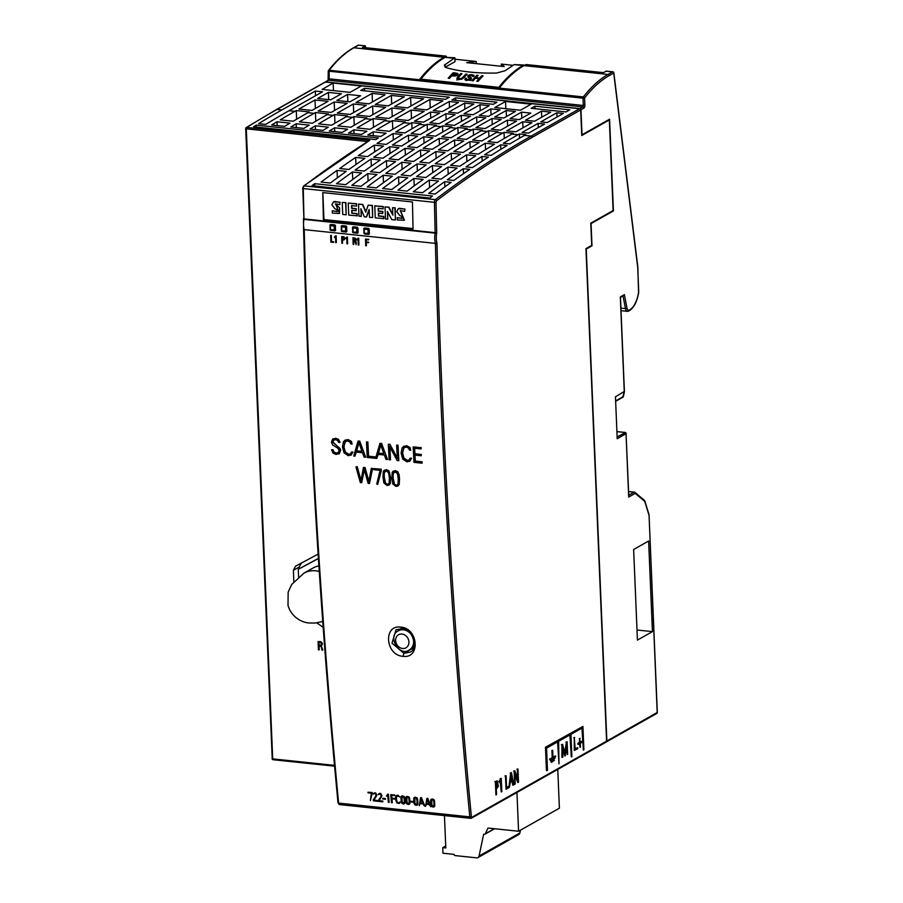 <?xml version="1.0" encoding="UTF-8"?>
<svg xmlns="http://www.w3.org/2000/svg" width="903" height="903" viewBox="0 0 903 903"><rect width="100%" height="100%" fill="white"/><g stroke="black" fill="none" stroke-linecap="round" stroke-linejoin="round"><path stroke-width="1.35" d="M446.522 56.889L446.116 56.144L444.073 57.239A173.579 78.979 96 0 0 419.364 79.735L499.291 88.11A173.579 78.979 -84 0 1 524.011 65.626L526.212 64.598M456.218 73.075L453.182 72.759A173.579 78.979 96 0 0 448.204 78.211L449.502 78.347A173.579 78.979 -84 0 1 451.692 75.863L455.496 75.942L457.64 74.859L457.877 73.561L456.218 73.075L456.252 73.775M457.64 74.859L457.877 73.561L457.923 74.52M458.25 79.374L458.814 77.082A173.579 78.979 -84 0 1 461.997 73.685L460.699 73.549A173.579 78.979 96 0 0 457.539 76.913L456.828 78.674L458.837 79.453L461.726 79.182L463.984 77.59A173.579 78.979 -84 0 1 467.144 74.227L465.846 74.08A173.579 78.979 96 0 0 462.652 77.489L461.083 78.674L458.171 78.222L458.239 79.803M483.06 75.886L481.762 75.75A173.579 78.979 96 0 0 479.595 78.03L475.983 77.647A173.579 78.979 -84 0 1 478.15 75.378L476.84 75.242A173.579 78.979 96 0 0 471.863 80.694L473.161 80.83A173.579 78.979 -84 0 1 475.429 78.245L479.053 78.629A173.579 78.979 96 0 0 476.773 81.214L478.082 81.349A173.579 78.979 -84 0 1 483.06 75.886M473.996 75.886L472.201 74.644L469.673 74.78L467.844 75.728L467.968 76.992L469.944 78.922L467.336 79.645L466.354 79.306L466.512 78.459A173.579 78.979 -84 0 1 466.659 78.29L465.361 78.155L464.864 79.622L469.278 80.164L471.31 79.024L471.231 77.669L469.244 75.796L471.558 75.197L472.562 75.592L472.224 76.315L473.578 76.45L473.973 75.231L473.578 76.45M469.695 77.997L469.244 75.796M471.31 79.024L471.231 77.669L471.287 79.058M466.388 80.232L466.512 78.459M469.549 77.906L469.989 79.938M467.901 76.936L467.844 75.728L467.968 76.992M420.9 79.171A173.579 78.979 -84 0 1 445.1 57.352L454.875 57.758L444.389 65.185L445.202 67.138L446.838 67.827C461.004 71.743 477.597 73.482 496.627 73.041L505.262 70.66L514.123 64.587L522.984 65.513A173.579 78.979 96 0 0 498.795 87.343L420.9 79.171L420.933 79.893M523.932 65.671L523.898 65.005L522.984 65.513M523.898 65.005L514.123 64.587M358.796 45.218L365.139 45.884L362.746 47.453M325.452 82.06L276.995 109.432A1.163 0.982 -119.5 0 0 276.476 109.545L324.933 82.162A1.163 0.982 60.5 0 1 325.452 82.06L579.613 108.71A1.163 0.982 60.5 0 1 580.685 109.929L581.758 135.506L609.333 119.93L613.126 210.534L590.776 223.165L591.702 245.402L585.957 248.652L606.59 741.171A1.163 0.982 60.5 0 1 606.139 742.074L471.479 818.152A1.163 0.982 -119.5 0 0 471.93 817.26L606.59 741.171M606.263 741.984A1.163 0.982 -119.5 0 0 606.861 741.024L586.239 249.059L591.996 245.808L591.07 223.572L613.419 210.941L609.57 119.219L582.006 134.795L580.956 109.782A1.163 0.982 -119.5 0 0 579.884 108.563L325.723 81.902A1.163 0.982 -119.5 0 0 325.069 82.105M581.746 135.168L609.333 119.93M585.957 248.878L591.476 245.526M590.788 223.38L612.9 210.67M624.278 391.462L615.451 396.823L617.212 438.7L626.039 433.7A1.163 0.982 -119.5 0 0 624.978 432.481L616.918 431.634M652.429 631.626L648.625 541.01L633.635 549.487L637.439 640.092L652.429 631.626L637.01 630.012M454.931 59.226L476.129 61.449L466.727 62.646L504.213 66.574L501.312 64.09L512.893 65.309M476.4 63.661L476.129 61.449M501.583 66.303L501.312 64.09M606.297 71.179L603.26 72.68L525.885 64.564M498.817 88.065L498.795 87.343M412.457 648.151L413.348 648.252M330.419 227.071L330.532 229.791L335.532 229.701L334.889 230.75L335.566 230.039A13.308 6.05 -84 0 1 335.532 229.701A13.308 6.05 -84 0 1 335.431 227.319A13.308 6.05 -84 0 1 335.476 225.818L334.776 224.847L330.927 224.441L330.103 225.253L330.927 224.441L334.573 224.96A0.869 0.734 60.5 0 1 335.374 225.874L335.431 227.319L334.268 227.466L334.2 226.021L330.363 225.615L330.419 227.071L330.001 225.536M341.695 228.245L341.808 230.965L346.808 230.886L346.165 231.936L346.842 231.213A13.308 6.05 -84 0 1 346.808 230.886A13.308 6.05 -84 0 1 346.707 228.504A13.308 6.05 -84 0 1 346.752 226.992L346.052 226.032L342.203 225.626L341.368 226.427L342.203 225.626L345.849 226.145A0.869 0.734 60.5 0 1 346.65 227.059L346.707 228.504L345.533 228.651L345.477 227.206L341.639 226.8L341.695 228.245L341.278 226.721M352.971 229.43L353.084 232.15L358.085 232.071L357.441 233.121L358.107 232.398A13.308 6.05 -84 0 1 358.085 232.071A13.308 6.05 -84 0 1 357.983 229.689A13.308 6.05 -84 0 1 358.028 228.177L357.317 227.206L353.479 226.811L352.644 227.612L353.479 226.811L357.114 227.33A0.869 0.734 60.5 0 1 357.915 228.245L357.983 229.689L356.809 229.836L356.753 228.38L352.904 227.985L352.971 229.43L352.554 227.895M364.236 230.615L364.361 233.335L369.35 233.256L368.717 234.295L369.383 233.584A13.308 6.05 -84 0 1 369.35 233.256A13.308 6.05 -84 0 1 369.259 230.875A13.308 6.05 -84 0 1 369.304 229.362L368.593 228.391L364.756 227.985L363.92 228.798L364.756 227.985L368.39 228.504A0.869 0.734 60.5 0 1 369.192 229.418L369.259 230.875L368.085 231.021L368.029 229.565L364.18 229.17L364.236 230.615L363.819 229.08M318.138 554.103L295.416 566.271M295.495 566.226L293.362 570.324L293.836 581.521M316.84 622.867L323.172 627.371M365.139 45.884L365.85 47.724M323.398 219.542L413.066 228.944A4339.502 1974.556 -84 0 1 412.457 201.979L322.777 192.576A4339.502 1974.556 96 0 0 323.398 219.542L413.055 228.572M330.058 226.98A13.308 6.05 96 0 0 330.159 229.136L330.159 229.362M352.599 229.351A13.308 6.05 96 0 0 352.701 231.507L352.712 231.732M363.875 230.525A13.308 6.05 96 0 0 363.977 232.692L363.988 232.918M341.323 228.166A13.308 6.05 96 0 0 341.424 230.321L341.436 230.547M402.964 656.312C385.333 655.285 383.064 624.458 400.797 627.122C418.371 628.138 420.696 658.998 402.964 656.312L403.934 653.343L409.838 652.158C417.4 651.029 414.77 629.064 401.621 628.68M315.328 91.045L281.871 109.952A2265.221 1030.718 96 0 0 258.597 123.643L265.775 124.4A2265.221 1030.718 -84 0 1 289.039 110.697L322.506 91.79L315.328 91.045L315.531 95.729M296.274 110.561L294.942 111.317A2265.221 1030.718 96 0 0 280.223 119.851L293.238 121.216A2265.221 1030.718 -84 0 1 307.957 112.683L309.289 111.927L296.274 110.561L296.635 119.207M315.44 112.57L314.097 113.326A2265.221 1030.718 96 0 0 299.39 121.86L312.404 123.226A2265.221 1030.718 -84 0 1 327.112 114.692L328.455 113.936L315.44 112.57L315.802 121.216M334.607 114.579L333.263 115.336A2265.221 1030.718 96 0 0 318.556 123.869L331.57 125.235A2265.221 1030.718 -84 0 1 346.278 116.701L347.621 115.945L334.607 114.579L334.968 123.226M353.874 116.6L352.531 117.356A2265.221 1030.718 96 0 0 337.824 125.889L350.838 127.255A2265.221 1030.718 -84 0 1 365.546 118.722L366.889 117.966L353.874 116.6L354.236 125.246M373.142 118.62L371.799 119.377A2265.221 1030.718 96 0 0 357.08 127.91L370.106 129.276A2265.221 1030.718 -84 0 1 384.813 120.742L386.157 119.986L373.142 118.62L373.503 127.267M392.41 120.641L391.067 121.397A2265.221 1030.718 96 0 0 376.348 129.93L389.362 131.296A2265.221 1030.718 -84 0 1 404.081 122.763L405.424 122.007L392.41 120.641L392.771 129.287M411.779 122.673L410.436 123.429A2265.221 1030.718 96 0 0 395.717 131.962L404.95 132.933A2265.221 1030.718 -84 0 1 419.658 124.4L421.001 123.643L411.779 122.673L412.028 128.768M427.142 124.287L425.81 125.043A2265.221 1030.718 96 0 0 411.091 133.576L420.313 134.547A2265.221 1030.718 -84 0 1 435.032 126.014L436.375 125.257L427.142 124.287L427.401 130.382M442.515 125.901L441.183 126.657A2265.221 1030.718 96 0 0 426.464 135.19L435.686 136.15A2265.221 1030.718 -84 0 1 450.405 127.616L451.748 126.86L442.515 125.901L442.775 131.996M457.889 127.515L456.557 128.271A2265.221 1030.718 96 0 0 441.838 136.804L451.06 137.764A2265.221 1030.718 -84 0 1 465.779 129.231L467.111 128.474L457.889 127.515L458.148 133.599M473.262 129.118L471.93 129.874A2265.221 1030.718 96 0 0 457.211 138.407L466.433 139.378A2265.221 1030.718 -84 0 1 481.152 130.845L482.484 130.088L473.262 129.118L473.522 135.213M488.636 130.732L487.304 131.488A2265.221 1030.718 96 0 0 472.585 140.021L481.807 140.992A2265.221 1030.718 -84 0 1 496.526 132.459L497.858 131.703L488.636 130.732L488.895 136.827M504.009 132.346L502.678 133.102A2265.221 1030.718 96 0 0 487.959 141.636L497.181 142.606A2265.221 1030.718 -84 0 1 511.899 134.073L513.231 133.317L504.009 132.346L504.269 138.441M519.383 133.96L518.04 134.716A2265.221 1030.718 96 0 0 503.332 143.25L509.789 143.927A2265.221 1030.718 -84 0 1 524.496 135.394L525.839 134.637L519.383 133.96L519.564 138.204M361.313 85.999L333.162 83.042L322.1 89.42L350.071 92.354L361.313 85.999M531.156 104.172L505.533 101.486L494.833 107.536L520.444 110.222L531.156 104.172M569.737 109.827L534.892 106.182L531.145 108.292L565.989 111.949L569.737 109.827M496.977 102.197L455.676 97.863L451.929 99.985L493.23 104.319L496.977 102.197M449.322 97.197L364.519 88.302L360.771 90.424L445.574 99.319L449.322 97.197M563.314 113.462L556.858 112.785L540.795 121.86L547.252 122.537L563.314 113.462M550.706 112.141L541.484 111.171L525.422 120.246L534.644 121.216L550.706 112.141M489.223 105.685L480.001 104.725L463.939 113.801L473.161 114.76L489.223 105.685M473.849 104.082L464.627 103.111L448.565 112.186L457.787 113.157L473.849 104.082M458.476 102.468L449.254 101.497L433.192 110.572L442.414 111.543L458.476 102.468M442.899 100.831L429.884 99.465L413.822 108.541L426.837 109.906L442.899 100.831M423.631 98.811L410.617 97.445L394.555 106.52L407.569 107.886L423.631 98.811M404.363 96.79L391.349 95.425L375.287 104.5L388.301 105.865L404.363 96.79M385.096 94.77L372.081 93.404L356.019 102.479L369.034 103.845L385.096 94.77M530.783 113.101L521.562 112.13L510.048 118.632L519.281 119.602L530.783 113.101M515.41 111.487L506.188 110.516L494.686 117.018L503.908 117.988L515.41 111.487M500.048 109.873L490.814 108.902L479.312 115.415L488.534 116.374L500.048 109.873M360.579 95.786L347.565 94.42L336.853 100.47L349.867 101.836L360.579 95.786M341.413 93.777L328.399 92.411L317.687 98.461L330.701 99.827L341.413 93.777M544.577 124.05L538.12 123.372L522.058 132.448L528.515 133.125L544.577 124.05M531.969 122.729L522.747 121.758L506.685 130.833L515.906 131.804L531.969 122.729M516.595 121.115L507.373 120.144L491.311 129.219L500.533 130.19L516.595 121.115M501.221 119.501L492 118.53L475.937 127.605L485.171 128.576L501.221 119.501M485.859 117.887L476.626 116.927L460.564 126.002L469.797 126.962L485.859 117.887M470.486 116.273L461.252 115.313L445.202 124.388L454.423 125.348L470.486 116.273M455.112 114.67L445.89 113.699L429.828 122.774L439.05 123.745L455.112 114.67M439.738 113.056L430.517 112.085L414.454 121.16L423.676 122.131L439.738 113.056M424.162 111.419L411.147 110.053L395.085 119.128L408.1 120.494L424.162 111.419M404.894 109.398L391.879 108.033L375.817 117.108L388.832 118.474L404.894 109.398M385.626 107.378L372.612 106.012L356.55 115.087L369.564 116.453L385.626 107.378M366.358 105.358L353.344 103.992L337.282 113.067L350.296 114.433L366.358 105.358M347.192 103.348L334.178 101.983L318.116 111.058L331.13 112.423L347.192 103.348M328.026 101.339L315.012 99.973L298.949 109.049L311.964 110.414L328.026 101.339M507.114 145.518L500.657 144.841A2265.221 1030.718 96 0 0 484.629 154.729L491.085 155.406A2265.221 1030.718 -84 0 1 507.114 145.518M494.505 144.198L485.283 143.238A2265.221 1030.718 96 0 0 469.255 153.115L478.477 154.086A2265.221 1030.718 -84 0 1 494.505 144.198M479.132 142.595L469.91 141.624A2265.221 1030.718 96 0 0 453.882 151.512L463.104 152.472A2265.221 1030.718 -84 0 1 479.132 142.595M463.758 140.981L454.536 140.01A2265.221 1030.718 96 0 0 438.508 149.898L447.73 150.857A2265.221 1030.718 -84 0 1 463.758 140.981M448.385 139.367L439.163 138.396A2265.221 1030.718 96 0 0 423.135 148.284L432.368 149.255A2265.221 1030.718 -84 0 1 448.385 139.367M433.022 137.753L423.789 136.782A2265.221 1030.718 96 0 0 407.761 146.67L416.994 147.641A2265.221 1030.718 -84 0 1 433.022 137.753M417.649 136.139L408.416 135.168A2265.221 1030.718 96 0 0 392.399 145.056L401.621 146.026A2265.221 1030.718 -84 0 1 417.649 136.139M402.275 134.524L393.053 133.565A2265.221 1030.718 96 0 0 377.025 143.442L386.247 144.412A2265.221 1030.718 -84 0 1 402.275 134.524M386.157 133.215L373.142 131.849A2265.221 1030.718 96 0 0 367.803 135.1L380.818 136.455A2265.221 1030.718 -84 0 1 386.157 133.215M366.889 131.195L353.874 129.829A2265.221 1030.718 96 0 0 348.535 133.08L361.55 134.434A2265.221 1030.718 -84 0 1 366.889 131.195M347.621 129.174L334.607 127.808A2265.221 1030.718 96 0 0 329.268 131.048L342.282 132.414A2265.221 1030.718 -84 0 1 347.621 129.174M328.353 127.154L315.339 125.788A2265.221 1030.718 96 0 0 310 129.027L323.014 130.393A2265.221 1030.718 -84 0 1 328.353 127.154M309.198 125.145L296.184 123.779A2265.221 1030.718 96 0 0 290.834 127.018L303.848 128.384A2265.221 1030.718 -84 0 1 309.198 125.145M290.032 123.135L277.018 121.77A2265.221 1030.718 96 0 0 271.668 125.009L284.682 126.375A2265.221 1030.718 -84 0 1 290.032 123.135M378.413 137.933L256.192 125.122A2265.221 1030.718 96 0 0 253.529 126.781L375.738 139.593A2265.221 1030.718 -84 0 1 378.413 137.933M488.421 157.111L481.965 156.433A2265.221 1030.718 96 0 0 465.959 166.908L472.416 167.586A2265.221 1030.718 -84 0 1 488.421 157.111M475.813 155.779L466.591 154.819A2265.221 1030.718 96 0 0 450.586 165.294L459.808 166.265A2265.221 1030.718 -84 0 1 475.813 155.779M460.44 154.176L451.218 153.205A2265.221 1030.718 96 0 0 435.212 163.691L444.434 164.651A2265.221 1030.718 -84 0 1 460.44 154.176M445.066 152.562L435.844 151.591A2265.221 1030.718 96 0 0 419.839 162.077L429.06 163.037A2265.221 1030.718 -84 0 1 445.066 152.562M429.693 150.948L420.471 149.977A2265.221 1030.718 96 0 0 404.465 160.463L413.687 161.434A2265.221 1030.718 -84 0 1 429.693 150.948M414.319 149.334L405.097 148.363A2265.221 1030.718 96 0 0 389.091 158.849L398.313 159.82A2265.221 1030.718 -84 0 1 414.319 149.334M398.945 147.72L389.724 146.76A2265.221 1030.718 96 0 0 373.718 157.235L382.951 158.206A2265.221 1030.718 -84 0 1 398.945 147.72M383.572 146.105L374.35 145.146A2265.221 1030.718 96 0 0 358.344 155.621L367.577 156.591A2265.221 1030.718 -84 0 1 383.572 146.105M469.752 169.38L463.295 168.703A2265.221 1030.718 96 0 0 447.312 179.787L453.769 180.465A2265.221 1030.718 -84 0 1 469.752 169.38M457.144 168.06L447.922 167.1A2265.221 1030.718 96 0 0 431.939 178.173L441.172 179.144A2265.221 1030.718 -84 0 1 457.144 168.06M411.023 163.229L401.801 162.258A2265.221 1030.718 96 0 0 385.829 173.342L395.051 174.302A2265.221 1030.718 -84 0 1 411.023 163.229M395.649 161.614L386.428 160.644A2265.221 1030.718 96 0 0 370.456 171.728L379.678 172.699A2265.221 1030.718 -84 0 1 395.649 161.614M380.276 160L371.054 159.03A2265.221 1030.718 96 0 0 355.082 170.114L364.304 171.085A2265.221 1030.718 -84 0 1 380.276 160M364.902 158.386L355.68 157.427A2265.221 1030.718 96 0 0 339.709 168.5L348.93 169.471A2265.221 1030.718 -84 0 1 364.902 158.386M441.646 166.536L432.424 165.565A2265.221 1030.718 96 0 0 416.565 176.559L425.798 177.53A2265.221 1030.718 -84 0 1 441.646 166.536M426.272 164.922L417.051 163.951A2265.221 1030.718 96 0 0 401.203 174.956L410.425 175.916A2265.221 1030.718 -84 0 1 426.272 164.922M451.116 182.361L444.66 181.684A2265.221 1030.718 96 0 0 428.699 193.366L435.156 194.043A2265.221 1030.718 -84 0 1 451.116 182.361M438.508 181.04L429.286 180.069A2265.221 1030.718 96 0 0 413.326 191.752L422.559 192.723A2265.221 1030.718 -84 0 1 438.508 181.04M423.135 179.426L413.913 178.467A2265.221 1030.718 96 0 0 397.952 190.138L407.185 191.109A2265.221 1030.718 -84 0 1 423.135 179.426M407.761 177.812L398.539 176.853A2265.221 1030.718 96 0 0 382.59 188.535L391.812 189.495A2265.221 1030.718 -84 0 1 407.761 177.812M392.387 176.209L383.165 175.238A2265.221 1030.718 96 0 0 367.216 186.921L376.438 187.88A2265.221 1030.718 -84 0 1 392.387 176.209M377.014 174.595L367.792 173.624A2265.221 1030.718 96 0 0 351.843 185.307L361.065 186.278A2265.221 1030.718 -84 0 1 377.014 174.595M361.64 172.981L352.418 172.01A2265.221 1030.718 96 0 0 336.469 183.693L345.691 184.663A2265.221 1030.718 -84 0 1 361.64 172.981M346.267 171.367L337.045 170.396A2265.221 1030.718 96 0 0 321.096 182.079L330.317 183.049A2265.221 1030.718 -84 0 1 346.267 171.367M432.503 196.041L314.65 183.681A2265.221 1030.718 96 0 0 311.986 185.691L429.851 198.05A2265.221 1030.718 -84 0 1 432.503 196.041M314.741 185.984L314.65 183.681M337.361 177.823L337.045 170.396M352.734 179.437L352.418 172.01M368.108 181.052L367.792 173.624M383.47 182.666L383.165 175.238M398.844 184.28L398.539 176.853M414.217 185.894L413.913 178.467M429.591 187.497L429.286 180.069M444.874 186.865L444.66 181.684M417.355 171.051L417.051 163.951M432.729 172.665L432.424 165.565M355.985 164.515L355.68 157.427M371.359 166.129L371.054 159.03M386.732 167.744L386.428 160.644M402.095 169.346L401.801 162.258M448.215 174.189L447.922 167.1M463.499 173.658L463.295 168.703M374.632 151.907L374.35 145.146M390.006 153.51L389.724 146.76M405.379 155.124L405.097 148.363M420.753 156.738L420.471 149.977M436.126 158.352L435.844 151.591M451.5 159.966L451.218 153.205M466.874 161.581L466.591 154.819M482.157 161.14L481.965 156.433M256.283 127.063L256.192 125.122M277.176 125.596L277.018 121.77M296.342 127.605L296.184 123.779M315.508 129.614L315.339 125.788M334.765 131.635L334.607 127.808M354.032 133.655L353.874 129.829M373.3 135.676L373.142 131.849M393.313 139.988L393.053 133.565M408.687 141.602L408.416 135.168M424.06 143.216L423.789 136.782M439.434 144.819L439.163 138.396M454.807 146.433L454.536 140.01M470.181 148.047L469.91 141.624M485.554 149.661L485.283 143.238M500.849 149.322L500.657 144.841M315.373 108.495L315.012 99.973M334.539 110.505L334.178 101.983M353.694 112.514L353.344 103.992M372.962 114.534L372.612 106.012M392.229 116.555L391.879 108.033M411.497 118.575L411.147 110.053M430.765 118.124L430.517 112.085M446.138 119.738L445.89 113.699M461.512 121.341L461.252 115.313M476.886 122.955L476.626 116.927M492.259 124.569L492 118.53M507.633 126.183L507.373 120.144M523.006 127.797L522.747 121.758M538.301 127.594L538.12 123.372M328.703 99.612L328.399 92.411M347.869 101.621L347.565 94.42M491.074 114.941L490.814 108.902M506.448 116.555L506.188 110.516M521.821 118.169L521.562 112.13M372.442 101.926L372.081 93.404M391.699 103.947L391.349 95.425M410.967 105.967L410.617 97.445M430.234 107.988L429.884 99.465M449.502 107.536L449.254 101.497M464.876 109.15L464.627 103.111M480.249 110.753L480.001 104.725M541.744 117.209L541.484 111.171M557.038 117.006L556.858 112.785M364.62 90.831L364.519 88.302M455.778 100.391L455.676 97.863M535.005 108.699L534.892 106.182M505.838 108.687L505.533 101.486M333.478 90.616L333.162 83.042M318.42 558.517L298.272 569.308L318.409 558.381M301.376 562.908L299.254 566.994L299.333 568.709M298.272 569.308L298.588 576.803M322.845 192.576L323.951 219.226M387.759 219.181L387.432 211.505L391.767 219.598L395.424 219.982L394.916 207.961L392.557 207.713L392.873 215.128L388.674 207.306L385.017 206.922L385.513 218.944L387.759 219.181L387.737 212.058M392.839 214.429L388.933 207.159L385.017 206.922M395.424 219.982L395.187 207.814L392.557 207.713M383.628 218.74L383.538 216.573L378.47 216.043L378.346 213.097L382.714 213.559L382.635 211.641L378.267 211.178L378.154 208.367L383.098 208.886L383.278 206.561L374.756 205.85L375.264 217.871L383.899 218.594L383.809 216.415L378.741 215.885L378.628 213.131M382.714 213.559L382.895 211.483L378.538 211.031L378.425 208.401M366.313 217.059L369.158 209.462L369.485 217.262L372.668 217.6L372.171 205.579L368.164 205.162L365.76 212.16L362.509 204.563L358.502 204.146L358.999 216.156L361.245 216.393L360.918 208.728L364.315 216.844L366.584 216.901L369.18 209.97M361.245 216.393L361.223 209.451M365.907 211.731L362.769 204.417L358.502 204.146M372.668 217.6L372.431 205.421L368.164 205.162M357.001 215.952L356.911 213.774L351.843 213.243L351.719 210.309L356.075 210.76L355.996 208.841L351.639 208.39L351.515 205.579L356.471 206.098L356.64 203.773L348.242 203.062L348.75 215.083L357.261 215.794L357.17 213.627L352.102 213.097L351.989 210.331M356.075 210.76L356.267 208.695L351.899 208.232L351.798 205.602M345.917 202.644L342.237 202.441L342.734 214.451L346.154 214.812L345.917 202.644L342.237 202.441M402.298 218.255L397.196 217.668L397.297 219.926L404.284 220.276L400.3 210.625L404.679 211.404L404.849 208.954L398.223 208.706M404.409 220.197L400.447 210.568M337.474 211.449L332.259 210.805L332.349 213.108L339.426 213.469L339.641 207.927L335.397 203.886L339.855 204.609L340.036 202.159L333.41 201.911M339.562 213.39L335.544 203.807M339.855 204.609L340.036 202.159M339.765 202.306L334.505 201.471M337.361 211.539L336.842 211.674C337.824 210.489 337.191 209.519 334.923 208.751L331.886 204.8L333.534 201.832M332.259 210.805L337.112 211.528M404.679 211.404L404.849 208.954M404.589 209.101L399.318 208.277M402.185 218.334L401.666 218.481C402.648 217.284 402.016 216.314 399.747 215.546L396.71 211.595L398.358 208.627M397.196 217.668L401.937 218.323M346.154 214.812L345.646 202.791M356.471 206.098L356.64 203.773M356.38 203.92L348.242 203.062M383.098 208.886L383.278 206.561M383.007 206.719L374.756 205.85M364.338 232.997L363.819 228.854A0.869 0.734 60.5 0 1 364.552 228.109L363.717 228.978A0.869 0.869 0 0 1 364.157 228.177L364.327 228.087M353.073 231.811L352.542 227.68A0.869 0.734 60.5 0 1 353.276 226.924L352.441 227.793A0.869 0.869 0 0 1 352.881 227.003L353.05 226.901M341.797 230.626L341.266 226.495A0.869 0.734 60.5 0 1 342 225.739L341.165 226.608A0.869 0.869 0 0 1 341.605 225.818L341.774 225.716M330.521 229.452L329.99 225.31A0.869 0.734 60.5 0 1 330.724 224.554L329.9 225.423A0.869 0.869 0 0 1 330.34 224.633L330.509 224.542M396.045 629.786L392.004 643.128L403.934 653.343L412.998 648.219M400.797 627.122L401.959 628.601M445.19 67.206L445.066 64.35M445.089 67.262L455.033 61.652L454.875 57.758M453.938 73.459L456.557 74.023L456.342 74.689L452.245 75.254A173.579 78.979 -84 0 1 453.938 73.459M456.602 74.193L456.376 75.683M452.268 75.92L452.245 75.254M453.25 74.181L453.182 72.759M465.903 75.513L465.846 74.08M460.756 74.972L460.699 73.549M458.193 78.73L456.884 79.983M481.818 77.184L481.762 75.75M479.662 79.532L479.595 78.03M476.016 78.313L475.983 77.647M476.897 76.665L476.84 75.242M479.109 80.153L479.053 78.629M465.44 80.006L465.361 78.155M471.332 80.096L469.752 79.509M622.731 397.027L624.289 391.834L620.316 296.952L624.391 294.649L627.009 308.081A4.628 2.111 96 0 0 629.199 310.147L629.876 309.763A21.988 10.001 96 0 0 638.545 292.606A4.628 2.111 96 0 0 638.681 290.563L637.71 267.344L613.713 73.064L609.119 75.66A172.428 78.459 96 0 0 584.568 97.998L584.873 105.29A2.314 1.05 -84 0 1 583.902 108.123L580.956 109.782M620.474 297.505L624.391 294.649M620.338 297.584L620.316 296.952M648.997 514.766L649.043 514.834A1.163 1.163 0 0 0 648.986 514.529A1.163 0.7 163 0 1 648.907 514.992L644.753 501.368L635.227 493.388L628.702 497.079L628.646 495.849M365.309 45.85L358.649 45.15A1.163 1.163 0 0 0 357.949 45.297A1.163 0.982 -119.5 0 1 358.48 45.184L353.886 47.78A173.579 78.979 96 0 0 329.177 70.276A1.163 0.835 -142.1 0 0 328.353 71.123L583.011 98.19L583.338 96.926A173.579 78.979 -84 0 1 608.046 74.441L612.64 71.845A1.163 0.982 60.5 0 1 613.713 73.064L613.588 72.567M303.543 186.052L302.652 188.332L303.273 188.558A4339.502 1974.556 96 0 0 303.961 218.898L435.133 232.658A4339.502 1974.556 -84 0 1 434.445 202.317L303.273 188.558A2.314 1.05 96 0 1 304.153 185.894A1.163 0.948 -127.3 0 0 303.543 186.052L369.756 140.337A2265.221 1030.718 96 0 0 304.153 185.894L435.336 199.642A2265.221 1030.718 -84 0 1 531.167 136.093L579.613 108.71M322.743 621.501L315.282 623.036L309.481 623.002C302.934 622.743 291.872 618.036 288.012 605.529L288.159 592.176L291.635 584.534L303.95 573.134L313.048 567.998A26.04 22.056 60.5 0 1 318.906 565.876M557.772 769.401L559.397 808.185L518.57 831.257L487.992 828.04L485.295 833.808A1.163 0.982 60.5 0 1 484.414 834.316L483.647 834.225L479.053 856.044A2.89 2.449 60.5 0 1 476.66 857.85L455.056 855.581A1.163 0.982 60.5 0 1 453.983 854.362L442.967 853.211L442.73 847.646L445.721 845.964M520.455 830.184L519.868 832.984A2.89 2.449 60.5 0 1 518.785 834.519L477.969 857.59M442.73 847.646L445.811 847.973L444.445 815.59M516.945 792.473L518.57 831.257M385.175 471.061L384.215 473.533L384.283 477.111A4339.502 1974.556 96 0 0 384.294 477.348L385.671 483.455L387.319 484.222L388.877 483.794M384.238 470.384L386.529 469.684L388.933 470.869L390.627 477.777A4339.502 1974.556 96 0 0 390.638 478.014L390.344 483.466L389.001 485.103M388.606 483.94L387.048 484.38L385.412 483.613L384.035 477.506A4340.089 1974.827 -84 0 1 384.012 477.269L384.17 472.348L386.326 470.926L388.629 472.811L389.34 477.822A4340.089 1974.827 96 0 0 389.351 478.059L389.159 482.958L388.234 484.222M387.105 485.464L389.374 484.787L390.085 483.613L390.367 478.172A4340.089 1974.827 -84 0 1 390.356 477.935L389.498 472.348L386.27 469.831L383.967 470.531L383.267 471.693L383.007 477.156A4340.089 1974.827 96 0 0 383.019 477.394L383.865 482.958L387.105 485.464M388.798 485.227L389.644 484.629M384.554 470.102L383.967 470.531M410.03 458.216L409.285 459.943L407.208 460.632L403.63 458.137L402.366 453.34L404.047 447.707L406.339 447.098L408.427 448.001L409.499 450.089L410.752 450.225L409.815 447.719L406.463 445.868L403.664 446.33L402.083 447.944L401.113 453.159L402.693 458.984L406.948 461.839L409.962 461.061L411.305 458.352L410.03 458.216L411.576 458.193L409.601 461.331M404.589 447.357L403.472 448.599L402.636 453.182L403.901 457.99L407.479 460.474L409.556 459.796M403.765 446.285L406.722 445.721L410.086 447.572L410.752 450.225M377.42 800.69L373.865 800.318A4340.089 1974.827 -84 0 1 373.831 800.047L376.562 795.599L376.122 793.771L374.801 792.732L373.266 793.624L375.806 793.082L376.833 795.453L374.102 799.9A4339.502 1974.556 96 0 0 374.135 800.171L377.691 800.543A4339.502 1974.556 96 0 0 377.736 801.119L377.477 801.266A4340.089 1974.827 -84 0 1 377.42 800.69L377.691 800.543M374.858 793.308L373.503 794.087L374.587 793.466L375.704 794.064L375.964 795.87L373.311 799.765M373.278 799.765A4340.089 1974.827 96 0 0 373.379 800.837L377.477 801.266M372.995 793.771L374.531 792.89L372.995 793.771L374.587 793.466M562.422 757.369L561.903 744.749L562.614 744.343L564.973 754.208L566.441 742.176L567.129 741.792L567.66 754.411L566.712 742.932L565.267 755.755L562.388 745.426L562.874 757.109L561.914 757.312L561.903 744.749M561.384 744.693L562.614 744.343M564.623 752.775L566.441 742.176M565.933 742.119L567.129 741.792M566.35 746.228L567.208 754.66M562.501 748.102L564.815 756.014M510.567 780.644L512.159 779.752L511.121 774.176L510.567 780.644M510.06 780.587L512.159 779.752M511.64 779.695L510.963 776.128M513.22 785.17L512.385 780.903L510.443 782.009L509.371 787.337L510.68 773.081L511.448 772.652L513.875 784.797L512.712 785.113L511.877 780.847M508.863 787.292L510.68 773.081M510.172 773.024L511.448 772.652M401.948 796.48L402.185 802.315L404.284 803.072M401.53 796.04L404.047 796.311L404.804 797.846L405.063 802.902L403.517 803.873L404.713 803.512L404.939 802.259L404.251 797.157L402.467 795.836L400.909 796.796L401.18 801.864L401.959 803.399L404.442 803.67L403.246 804.02M402.298 803.049L401.677 796.638L403.427 796.818L404.172 799.008L404.284 802.711L403.189 803.456L402.569 802.891M401.677 796.638L402.524 796.401M394.058 471.987L393.098 474.459L393.166 478.048A4339.502 1974.556 96 0 0 393.177 478.285L394.555 484.392L396.203 485.159L397.76 484.719M393.121 471.31L395.412 470.621L397.817 471.806L399.115 474.73L399.51 478.714A4339.502 1974.556 96 0 0 399.521 478.951L399.228 484.392L397.884 486.028M397.489 484.877L395.932 485.306L394.295 484.539L392.907 478.432A4340.089 1974.827 -84 0 1 392.895 478.195L393.053 473.274L395.209 471.863L397.512 473.748L398.223 478.759A4340.089 1974.827 96 0 0 398.234 478.996L398.042 483.884L397.117 485.148M395.988 486.401L398.257 485.712L398.968 484.55L399.25 479.098A4340.089 1974.827 -84 0 1 399.239 478.861L398.381 473.285L395.153 470.768L392.85 471.468L392.15 472.63L391.891 478.093A4340.089 1974.827 96 0 0 391.902 478.33L392.749 483.895L395.988 486.401M397.681 486.153L398.528 485.566M393.437 471.027L392.85 471.468M397.783 445.258L396.631 445.134L398.042 445.111A4339.502 1974.556 96 0 0 398.833 460.598L398.573 460.744A4340.089 1974.827 -84 0 1 397.783 445.258L398.042 445.111M396.631 445.134A4340.089 1974.827 96 0 0 397.32 458.634L389.622 444.4L388.335 444.265L389.893 444.253L397.286 457.923M389.893 447.199A4339.502 1974.556 96 0 0 390.536 459.729L390.265 459.875A4340.089 1974.827 -84 0 1 389.599 446.635L397.196 460.598L398.573 460.744M388.335 444.265A4340.089 1974.827 96 0 0 389.125 459.751L390.265 459.875M371.901 793.466A4340.089 1974.827 -84 0 1 371.822 792.653L367.984 792.247L372.092 792.495A4339.502 1974.556 96 0 0 372.16 793.319L370.411 800.555L372.16 793.319M367.984 792.247A4340.089 1974.827 96 0 0 368.04 792.823L371.336 793.161A4340.089 1974.827 96 0 0 371.359 793.319L370.411 800.555M335.916 235.988L336.176 235.841A4339.502 1974.556 96 0 0 336.356 242.535L336.085 242.681A4340.089 1974.827 -84 0 1 335.916 235.988L336.176 235.841M335.544 236.631L334.561 237.489L335.532 236.53A4340.089 1974.827 96 0 0 335.702 242.636L336.085 242.681M335.419 235.943L334.539 236.891A4340.089 1974.827 96 0 0 334.561 237.489M415.008 455.112A4339.502 1974.556 96 0 0 415.312 461.083L422.107 461.794A4339.502 1974.556 96 0 0 422.175 463.047L421.904 463.194A4340.089 1974.827 -84 0 1 421.848 461.952L422.107 461.794M421.216 454.344A4339.502 1974.556 96 0 0 421.272 455.586L421.012 455.744A4340.089 1974.827 -84 0 1 420.945 454.491L414.94 453.69A4339.502 1974.556 96 0 1 414.658 448.26M421.125 447.527A4339.502 1974.556 96 0 0 421.182 448.768L420.911 448.926A4340.089 1974.827 -84 0 1 420.854 447.674L413.179 446.872A4340.089 1974.827 96 0 0 413.969 462.359L421.904 463.194M421.848 461.952L415.312 461.083M415.053 461.241A4340.089 1974.827 -84 0 1 414.737 455.078L421.012 455.744M420.945 454.491L414.94 453.69M414.669 453.837A4340.089 1974.827 -84 0 1 414.387 448.238L420.911 448.926M420.854 447.674L413.179 446.872M333.862 439.919L332.925 442.075L340.363 448.983L340.679 450.462L338.907 453.882M332.789 439.072L335.814 438.282L338.512 439.332L340.036 442.335L338.241 439.479L335.544 438.429L332.518 439.219L331.48 442.165L332.53 444.897L337.869 448.215L339.235 450.552L338.072 452.854M333.162 438.79L332.518 439.219M338.298 452.708L336.04 453.159L333.783 452.268L332.744 449.852L331.559 449.728L333.004 449.705L334.054 452.121L336.311 453.013L338.557 452.561M331.559 449.728L333.049 453.114L336.029 454.401L339.314 453.577L340.408 450.62L339.404 447.911L332.654 442.222L333.771 439.964M338.727 453.995L339.573 453.43M333.602 440.122L335.679 439.682L337.564 440.393L338.591 442.357L339.765 442.481M387.68 794.188L388.403 794.268A4339.502 1974.556 96 0 0 389.159 802.315L388.9 802.474A4340.089 1974.827 -84 0 1 388.132 794.414L388.403 794.268M387.929 794.9L387.658 795.058A4340.089 1974.827 96 0 0 388.358 802.417L388.9 802.474M388.132 794.414L387.41 794.335M386.382 796.209L387.692 794.234M342.372 237.105A4339.502 1974.556 96 0 0 342.429 239.397L343.569 239.6L342.158 239.543A4340.089 1974.827 -84 0 1 342.102 237.071L343.862 237.67L343.919 239.351M342.26 243.325A4340.089 1974.827 -84 0 1 342.169 240.017L344.472 239.577L343.321 239.961L344.844 238.46L343.908 236.767L341.695 236.563A4340.089 1974.827 96 0 0 341.876 243.279L342.53 243.167A4339.502 1974.556 96 0 1 342.451 240.051M343.061 240.119L344.212 239.724L344.461 237.963L341.695 236.563M515.241 784.03L514.665 784.357L514.112 771.151L514.8 770.756L517.859 780.327L517.385 769.3L517.961 768.972L518.514 782.179L517.814 782.574L514.755 773.013L515.241 784.03M514.112 771.151L514.665 784.357M513.593 771.094L514.8 770.756M517.25 778.284L517.385 769.3M516.877 769.243L517.961 768.972M514.857 775.011L517.814 782.574M382.545 801.232L378.989 800.859A4340.089 1974.827 -84 0 1 378.955 800.589L381.687 796.141L381.247 794.301L379.926 793.274L378.391 794.155L380.931 793.613L381.958 795.995L379.226 800.442A4339.502 1974.556 96 0 0 379.26 800.701L382.816 801.074A4339.502 1974.556 96 0 0 382.861 801.65L382.601 801.808A4340.089 1974.827 -84 0 1 382.545 801.232L382.816 801.074M379.971 793.85L378.628 794.617L379.711 793.997L380.829 794.595L381.089 796.412L378.436 800.306A4340.089 1974.827 96 0 0 378.504 801.379L382.601 801.808M378.12 794.313L379.655 793.432L378.12 794.313L379.711 793.997M412.919 801.638L410.763 801.232L413.19 801.492A4339.502 1974.556 96 0 0 413.247 802.056L412.976 802.214A4340.089 1974.827 -84 0 1 412.919 801.638L413.19 801.492M410.493 801.39A4340.089 1974.827 96 0 0 410.549 801.954L412.976 802.214M333.421 241.925L331.232 241.688A4340.089 1974.827 -84 0 1 331.074 235.457L331.333 235.299A4339.502 1974.556 96 0 0 331.503 241.541L333.692 241.767A4339.502 1974.556 96 0 0 333.704 242.241L333.433 242.399A4340.089 1974.827 -84 0 1 333.421 241.925L333.692 241.767M330.679 235.412A4340.089 1974.827 96 0 0 330.859 242.128L333.433 242.399M385.175 798.726L383.019 798.32L385.446 798.579A4339.502 1974.556 96 0 0 385.502 799.155L385.231 799.302A4340.089 1974.827 -84 0 1 385.175 798.726L385.446 798.579M382.748 798.478A4340.089 1974.827 96 0 0 382.804 799.042L385.231 799.302M372.329 468.646L371.347 468.273L372.6 468.499L369.496 483.511L372.6 468.499M371.347 468.273L368.74 481.942L364.767 467.664L363.401 467.517L365.038 467.517L369.011 481.796M363.401 467.517L360.929 481.085L356.922 466.783L355.951 466.93L357.182 466.625L361.053 480.419M364.315 469.65L361.685 482.699L364.169 469.097L368.131 483.376L369.496 483.511M355.951 466.93L360.331 482.552L361.685 482.699M358.92 442.786L356.674 450.8L361.956 451.353M359.439 441.24L358.062 441.093L359.699 441.082L365.636 457.11L359.699 441.082M356.324 452.087L354.924 456.173L356.109 452.064L362.509 452.742L364.123 457.132L365.376 457.268M358.796 442.425L362.024 451.534L356.403 450.947L358.796 442.425M358.062 441.093L353.716 456.038L354.924 456.173M578.349 744.388L578.304 743.338L579.828 742.48L579.67 738.631L580.245 742.243L581.769 741.374L581.814 742.435L580.29 743.293L580.46 747.131L579.873 743.53L577.841 744.332L578.304 743.338M577.796 743.282L579.828 742.48M579.32 742.424L579.67 738.631M579.162 738.575L580.087 738.394M579.737 742.187L581.769 741.374M579.365 743.474L580.031 747.368M394.803 798.376A4339.502 1974.556 96 0 0 394.848 798.952L394.588 799.11A4340.089 1974.827 -84 0 1 394.532 798.534L391.879 798.071A4339.502 1974.556 96 0 1 391.62 795.306M394.656 794.877A4339.502 1974.556 96 0 0 394.713 795.453L394.442 795.599A4340.089 1974.827 -84 0 1 394.385 795.024L390.739 794.64A4340.089 1974.827 96 0 0 391.496 802.711L392.308 802.62A4339.502 1974.556 96 0 1 391.958 798.828M392.049 802.767A4340.089 1974.827 -84 0 1 391.665 798.794L394.588 799.11M394.532 798.534L391.879 798.071M391.609 798.229A4340.089 1974.827 -84 0 1 391.338 795.272L394.442 795.599M394.385 795.024L390.739 794.64M555.661 756.059L552.986 757.572L552.681 750.348L552.715 757.719L550.062 759.784L555.684 756.612L555.153 756.003L552.975 757.233M552.681 750.348L551.902 750.449L552.207 757.662L549.532 759.175L550.062 759.784M496.04 782.641L496.255 787.766C498.185 786.016 498.456 784.165 497.056 782.212L496.04 782.641M495.736 787.709C497.666 785.96 497.937 784.109 496.548 782.156M496.537 794.595L495.939 794.933L495.386 781.727L497.361 780.869L498.332 786.411L496.311 789.019L496.537 794.595M495.386 781.727L495.939 794.933M494.867 781.671L497.079 780.881M381.032 470.903A4340.089 1974.827 -84 0 1 380.942 469.346L373.786 468.589L381.213 469.188A4339.502 1974.556 96 0 0 381.292 470.756L377.714 484.437L381.292 470.756M373.786 468.589A4340.089 1974.827 96 0 0 373.853 469.684L380.005 470.328A4340.089 1974.827 96 0 0 380.028 470.632L376.732 483.997L377.714 484.437M427.108 799.765L429.128 804.009L426.193 803.693L427.379 799.618L426.464 803.546L429.049 803.817M427.514 798.489L426.837 798.421L427.785 798.342L431.024 806.582L427.785 798.342M426.295 804.28L425.573 806.368L426.069 804.257L429.354 804.596L430.754 806.729M426.837 798.421L425.573 806.368M374.847 457.02L368.334 456.342A4340.089 1974.827 -84 0 1 367.611 442.098L366.46 441.973L367.871 441.939A4339.502 1974.556 96 0 0 368.593 456.184L375.106 456.873A4339.502 1974.556 96 0 0 375.174 458.114L374.903 458.261A4340.089 1974.827 -84 0 1 374.847 457.02L375.106 456.873M366.46 441.973A4340.089 1974.827 96 0 0 367.25 457.46L374.903 458.261M559.002 763.848L558.607 741.318L570.391 734.658L571.859 756.59L570.922 734.353L582.435 727.852L583.902 749.783L582.92 726.441L545.468 747.255L546.45 770.609L547.489 770.361L546.563 748.124L558.077 741.611L559.002 763.848L557.569 741.894M582.92 726.441L545.468 747.255M545.976 747.312L546.958 770.654M569.883 734.94L571.317 756.895M581.938 728.134L583.361 750.088M555.063 758.102L550.266 760.473L550.807 761.082L555.063 758.102L550.266 760.473M550.785 760.518L550.807 761.082M501.808 791.615L501.221 791.942L500.747 780.395L499.743 782.709L499.449 781.693L501.255 778.409L501.808 791.615M500.273 781.479L501.221 791.942M499.449 781.693L499.743 782.709M498.93 781.637L500.736 778.702M500.217 778.646L501.255 778.409M347.181 237.173L347.452 237.015A4339.502 1974.556 96 0 0 347.632 243.708L347.362 243.866A4340.089 1974.827 -84 0 1 347.181 237.173L347.452 237.015M346.808 237.816L345.838 238.663L346.808 237.703A4340.089 1974.827 96 0 0 346.966 243.821L347.362 243.866M346.696 237.117L345.815 238.065A4340.089 1974.827 96 0 0 345.838 238.663M414.759 797.823L414.996 803.659L417.096 804.415M414.342 797.383L416.859 797.654L417.615 799.189L417.875 804.246L416.328 805.216L417.525 804.855L417.75 803.602L417.062 798.5L415.278 797.18L413.721 798.139L413.98 803.207L414.77 804.742L417.254 805.013L416.057 805.363M415.109 804.392L414.488 797.981L416.238 798.162L416.983 800.351L417.096 804.054L416.001 804.799L415.38 804.234M414.488 797.981L415.335 797.744M399.724 802.135L398.754 802.959L397.094 802.496L396.282 800.171A4340.089 1974.827 -84 0 1 396.09 798.038L396.97 795.904L399.736 796.977L397.659 795.329L395.92 795.825L395.548 797.981A4340.089 1974.827 96 0 0 395.74 800.114L396.857 802.97L399.216 803.478L399.984 801.977L399.702 803.252M397.241 795.746L396.349 797.891A4339.502 1974.556 96 0 0 396.552 800.024L397.365 802.349L399.419 802.722M396.191 795.667L397.93 795.171L399.736 796.977M574.793 750.382L574.263 737.751L575.2 749.061L577.706 747.65L577.751 748.711L574.285 750.325L574.263 737.751M573.755 737.706L574.714 737.503M574.692 749.016L577.706 747.65M358.457 238.358L358.728 238.2A4339.502 1974.556 96 0 0 358.909 244.894L358.638 245.04A4340.089 1974.827 -84 0 1 358.457 238.358L358.728 238.2M358.085 239.002L357.103 239.848L358.085 238.889A4340.089 1974.827 96 0 0 358.243 245.006L358.638 245.04M357.972 238.302L357.091 239.25A4340.089 1974.827 96 0 0 357.103 239.848M380.795 445.077L378.549 453.092L383.831 453.645M381.303 443.531L379.926 443.384L381.574 443.373L387.511 459.413L381.574 443.373M378.199 454.39L376.799 458.464L377.973 454.367L384.385 455.033L385.999 459.424L387.252 459.559M380.671 444.727L383.888 453.837L378.278 453.238L380.671 444.727M379.926 443.384L375.58 458.34L376.799 458.464M420.798 799.11L422.807 803.343L419.884 803.038L421.058 798.952L420.155 802.88L422.739 803.151M421.204 797.834L420.527 797.755L421.475 797.676L424.715 805.916L421.475 797.676M419.985 803.614L419.263 805.702L419.76 803.591L423.044 803.93L424.444 806.074M420.527 797.755L419.263 805.702M351.391 452.064L350.635 453.791L348.558 454.48L344.991 451.985L343.727 447.188L345.397 441.556L347.7 440.946L349.788 441.849L350.849 443.949L352.102 444.073L351.177 441.567L347.813 439.716L345.025 440.179L343.433 441.804L342.474 447.008L344.043 452.832L348.298 455.688L351.323 454.909L352.655 452.2L351.391 452.064L352.926 452.042L350.951 455.18M345.939 441.217L344.822 442.447L343.987 447.03L345.251 451.839L348.829 454.322L350.906 453.645M345.115 440.133L348.084 439.569L351.436 441.42L352.102 444.073M554.465 760.145L551.011 761.76L551.541 762.369L554.465 760.145L551.011 761.76M508.908 787.608L506.03 789.233L505.477 776.027L506.086 775.677L506.583 787.63L508.852 786.344L508.908 787.608M505.477 776.027L506.03 789.233M504.969 775.97L506.086 775.677M506.075 787.574L508.852 786.344M324.414 643.997L324.358 643.241M320.994 645.193L318.782 645.205L318.657 642.157L319.876 642.293C321.976 643.512 322.044 644.528 320.091 645.352L319.052 645.058L318.928 642.191M318.973 649.9L318.804 645.803L321.265 646.559L322.032 650.273L322.8 649.968L321.197 645.758C322.664 643.974 322.213 642.631 319.854 641.694L318.082 641.514L318.432 649.844L319.244 649.742L319.075 645.826M322.54 650.126L322.631 649.359M322.36 649.505L321.197 645.758M321.355 645.679L321.468 645.611C322.924 643.828 322.484 642.473 320.125 641.548M319.854 641.694L318.082 641.514M321.118 645.114L320.362 645.193M431.668 799.595L431.905 805.431L434.004 806.187M431.25 799.155L433.767 799.426L434.524 800.961L434.783 806.018L433.237 806.989L434.433 806.639L434.659 805.374L433.971 800.272L432.198 798.952L430.629 799.923L430.9 804.979L431.679 806.514L434.162 806.785L432.966 807.147M432.018 806.165L431.397 799.753L433.147 799.934L433.891 802.124L434.004 805.826L432.909 806.571L432.289 806.018M431.397 799.753L432.244 799.516M368.638 242.128A4339.502 1974.556 96 0 0 368.65 242.602L368.379 242.749A4340.089 1974.827 -84 0 1 368.368 242.275L366.302 241.88A4339.502 1974.556 96 0 1 366.246 239.611M368.706 239.216A4339.502 1974.556 96 0 0 368.729 239.69L368.458 239.837A4340.089 1974.827 -84 0 1 368.447 239.363L365.523 239.058A4340.089 1974.827 96 0 0 365.704 245.763L366.404 245.65A4339.502 1974.556 96 0 1 366.313 242.535M366.133 245.808A4340.089 1974.827 -84 0 1 366.042 242.512L368.379 242.749M368.368 242.275L366.302 241.88M366.031 242.027A4340.089 1974.827 -84 0 1 365.963 239.577L368.458 239.837M368.447 239.363L365.523 239.058M406.824 796.999L407.05 802.823L409.149 803.591M406.395 796.548L408.912 796.818L409.669 798.354L409.928 803.41L408.382 804.381L409.578 804.031L409.804 802.767L409.115 797.665L407.343 796.344L405.774 797.315L406.045 802.372L406.824 803.907L409.307 804.178L408.111 804.539M407.174 803.557L406.553 797.146L408.303 797.326L409.036 799.516L409.161 803.218L408.066 803.963L407.434 803.41M406.553 797.146L407.4 796.909M353.649 238.29A4339.502 1974.556 96 0 0 353.705 240.57L355.139 240.616M356.211 243.584L356.098 244.645L355.94 243.731A4340.089 1974.827 -84 0 1 355.94 243.562L356.211 243.415A4339.502 1974.556 96 0 0 356.211 243.584L355.94 243.731M355.94 243.404A4340.089 1974.827 -84 0 1 355.94 243.223L355.432 238.55L352.971 237.737L355.692 238.392L356.211 243.065A4339.502 1974.556 96 0 0 356.211 243.257M353.716 241.225A4339.502 1974.556 96 0 0 353.807 244.352L353.536 244.499A4340.089 1974.827 -84 0 1 353.445 241.191L355.218 241.79L356.098 244.645M355.206 240.537L353.434 240.717A4340.089 1974.827 -84 0 1 353.366 238.257L355.139 238.843L355.093 240.638M352.971 237.737A4340.089 1974.827 96 0 0 353.141 244.465L353.536 244.499M499.291 88.11L583.338 96.926A1.163 0.835 37.9 0 1 584.568 97.998L583.011 98.19L583.315 105.482L584.873 105.29M524.011 65.626L608.046 74.441A1.163 0.982 60.5 0 1 609.119 75.66M579.884 108.563L582.83 106.904L583.315 105.482L329.155 78.832L329.177 70.276L419.364 79.735M357.949 45.297L353.366 47.893A1.163 0.982 -119.5 0 1 353.886 47.78L444.073 57.239M445.1 57.352L453.961 58.277M445.947 56.178L362.419 47.419M328.669 78.414L328.669 80.243L582.83 106.904A1.163 0.982 60.5 0 1 583.902 108.123M353.366 47.893C344.698 52.814 336.401 60.354 328.466 70.524A1.163 1.163 0 0 0 328.229 71.281L328.105 80.378A1.163 0.982 -119.5 0 1 328.669 80.243L325.723 81.902M606.41 741.916L656.729 713.483A1.163 0.982 -119.5 0 0 657.192 712.58L649.043 514.834L657.316 712.422L606.861 741.024M580.685 109.929L532.239 137.312A2264.069 1030.188 96 0 0 436.454 200.838L436.014 202.17A4338.351 1974.037 96 0 0 436.702 232.5A2.314 1.05 -84 0 1 436.634 233.437A12.145 5.531 96 0 0 436.871 242.794A2.314 1.05 -84 0 1 436.973 243.641A4338.351 1974.037 96 0 0 471.366 816.56L471.93 817.26M628.702 497.079L626.039 433.7L628.804 496.39M605.981 71.145L613.047 71.98M335.476 225.818L334.2 226.021L334.776 224.847M346.752 226.992L345.477 227.206L346.052 226.032M358.028 228.177L356.753 228.38L357.317 227.206M369.304 229.362L368.029 229.565L368.593 228.391M367.465 141.557L246.305 128.847L272.706 758.881L334.505 765.36M620.914 308.092L625.486 308.578L623.036 296.06M629.199 310.147A1.163 0.982 -119.5 0 1 628.228 311.151A5.79 2.63 -84 0 1 627.393 311.343A5.79 2.63 -84 0 1 625.486 308.578A1.163 0.576 -11 0 0 627.009 308.081M436.014 202.17L434.445 202.317A2.314 1.05 -84 0 1 435.336 199.642A1.163 0.948 52.7 0 1 436.454 200.838M302.776 188.196L303.927 219.373L435.099 233.121L436.702 232.5M303.408 219.463L303.927 219.373A13.308 6.05 96 0 0 304.176 229.622L435.359 243.37A13.308 6.05 -84 0 1 435.099 233.121L436.634 233.437M303.634 228.82A1.163 0.655 -14.5 0 0 304.176 229.622L435.359 243.37A1.163 0.655 -14.5 0 0 436.871 242.794M303.747 229.667L304.232 230.039A4339.502 1974.556 96 0 0 338.625 803.117L469.808 816.876A4339.502 1974.556 -84 0 1 435.415 243.799L436.973 243.641M338.128 802.586L338.625 803.117A2.314 1.05 96 0 0 339.438 804.584L470.621 818.344A2.314 1.05 -84 0 1 469.808 816.876L471.366 816.56M470.96 818.265A2.314 1.05 -84 0 1 470.621 818.344L471.479 818.152A1.163 0.982 -119.5 0 1 470.96 818.265M334.573 766.116L273.124 759.728L272.085 758.622A1.163 1.163 0 0 0 273.124 759.728L334.584 766.173M628.759 495.216L634.154 492.169L628.612 491.593L634.166 492.169M634.154 492.169L634.47 492.203A1.163 0.982 130 0 1 635.227 493.388A1.163 0.982 60.5 0 0 634.154 492.169M369.756 140.337L246.779 127.447A2265.221 1030.718 96 0 1 276.995 109.432L281.871 109.952M289.039 110.697L294.942 111.317M307.957 112.683L314.097 113.326M327.112 114.692L333.263 115.336M346.278 116.701L352.531 117.356M365.546 118.722L371.799 119.377M384.813 120.742L391.067 121.397M404.081 122.763L410.436 123.429M419.658 124.4L425.81 125.043M435.032 126.014L441.183 126.657M450.405 127.616L456.557 128.271M465.779 129.231L471.93 129.874M481.152 130.845L487.304 131.488M496.526 132.459L502.678 133.102M511.899 134.073L518.04 134.716M524.496 135.394L531.167 136.093A1.163 0.982 60.5 0 1 532.239 137.312M299.254 566.994L293.362 570.324M345.849 231.958L342.124 231.608L341.345 230.784A0.869 0.869 0 0 0 342.124 231.608L345.962 232.003L345.657 231.371L346.82 231.224A0.869 0.734 60.5 0 1 346.086 231.981L345.962 232.003A0.869 0.869 0 0 0 346.481 231.902L346.549 231.868M345.635 231.033L345.533 228.651M368.39 234.317L364.665 233.967L363.886 233.143A0.869 0.869 0 0 0 364.665 233.967L368.514 234.374L368.198 233.742L369.372 233.595A0.869 0.734 60.5 0 1 368.638 234.34L368.514 234.374A0.869 0.869 0 0 0 369.022 234.261L369.09 234.227M368.187 233.403L368.085 231.021M357.114 233.132L353.389 232.793L352.621 231.958A0.869 0.869 0 0 0 353.389 232.793L357.238 233.188L356.922 232.556L358.096 232.41A0.869 0.734 60.5 0 1 357.362 233.166L357.238 233.188A0.869 0.869 0 0 0 357.757 233.087L357.825 233.042M356.911 232.218L356.809 229.836M334.573 230.773L330.848 230.423L330.069 229.599A0.869 0.869 0 0 0 330.848 230.423L334.686 230.829L334.381 230.186L335.544 230.039A0.869 0.734 60.5 0 1 334.81 230.796L334.686 230.829A0.869 0.869 0 0 0 335.205 230.716L335.273 230.683M334.37 229.847L334.268 227.466M409.285 649.934C399.318 657.407 386.8 635.678 398.471 630.791A10.994 9.312 60.5 0 1 408.28 631.671A10.994 9.312 60.5 0 1 413.619 641.39A10.994 9.312 60.5 0 1 409.285 649.934L413.664 647.462M408.935 641.977A7.517 6.377 -119.5 0 0 398.686 634.662A7.517 6.377 -119.5 0 0 399.205 647.18A7.517 6.377 -119.5 0 0 408.935 641.977M454.943 76.033L454.909 75.378M453.701 76.066L453.678 75.412M462.708 78.696L462.652 77.489M461.106 79.351L461.083 78.674M459.39 79.498L459.367 78.832M457.629 79.046L457.539 76.913M472.235 75.344L472.201 74.644M469.695 75.468L469.673 74.78M468.826 80.254L468.792 79.577M467.37 80.333L467.336 79.645M617.133 436.917L625.373 432.616M615.632 400.932L623.262 396.62M637.834 267.164L638.545 292.606M638.669 292.696C636.987 301.783 633.906 307.765 629.425 310.655A1.163 0.982 -119.5 0 0 629.876 309.763M625.993 433.384L626.174 433.553A1.163 1.163 0 0 0 625.136 432.447L616.907 431.578M272.221 758.464L245.684 128.598L246.305 128.847L246.779 127.447A1.163 0.971 -122.1 0 0 245.808 128.44L245.684 128.598A1.163 1.163 0 0 1 246.226 127.56L276.476 109.545M644.471 500.375A1.163 0.982 130 0 1 644.753 501.368A1.163 0.7 163 0 0 644.832 500.928A1.163 1.163 0 0 0 644.471 500.375L634.944 492.395A1.163 1.163 0 0 0 634.324 492.135L628.601 491.537M644.719 500.747A1.163 0.7 163 0 1 644.832 500.928L648.986 514.552M657.181 712.286L657.316 712.422A1.163 1.163 0 0 1 656.729 713.483M339.438 804.584L338.004 802.812C320.102 615.948 308.634 424.941 303.611 229.802L303.464 218.526M303.961 573.157C308.634 570.594 313.736 570.03 319.267 571.475M485.295 833.808L494.325 828.706M479.053 856.044L519.868 832.984M621.027 310.677L627.393 311.343L629.425 310.655M606.15 71.111L612.81 71.8A1.163 1.163 0 0 1 613.837 72.883M398.471 630.791L402.095 628.748M401.632 628.691L396.056 629.786M470.192 80.548L470.113 78.584M466.298 80.638L466.23 79.024M469.154 77.681L469.086 76.112M615.643 401.293L623.115 397.072M624.413 391.631L620.463 297.324M624.413 391.71L623.296 396.891M325.193 82.015L328.139 80.344M637.834 267.119L613.837 72.816M362.588 47.385L446.116 56.144M526.054 64.531L603.339 72.635M484.934 834.203L494.607 828.74"/></g></svg>
